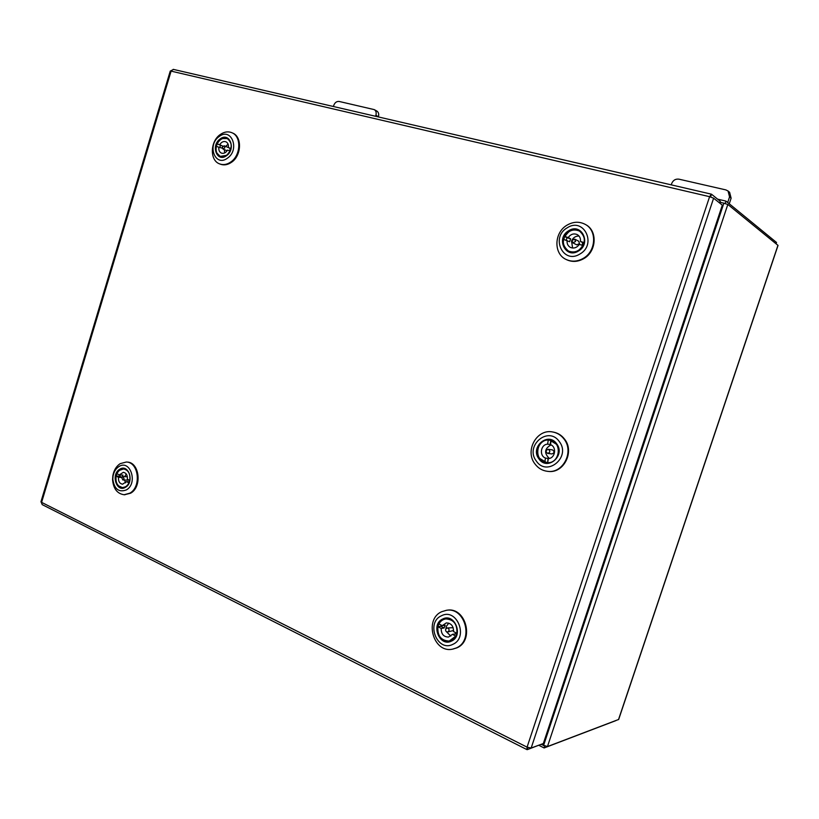 <?xml version="1.0" encoding="UTF-8"?>
<svg xmlns="http://www.w3.org/2000/svg" width="819" height="819" viewBox="0 0 819 819"><rect width="100%" height="100%" fill="white"/><g stroke="black" fill="none" stroke-linecap="round" stroke-linejoin="round"><path stroke-width="1.23" d="M727.692 202.498L729.555 196.888L728.06 191.001L725.829 189.895L678.92 179.166C675.542 178.757 673.136 180.2 671.703 183.507L671.252 184.869M729.258 203.788L731.121 198.198L729.555 196.888M728.06 191.001L729.627 192.332L731.121 198.198M375.563 116.288L375.931 115.1C376.556 112.612 376.003 110.78 374.263 109.613L339.189 101.464C336.711 101.208 334.91 102.498 333.773 105.344L333.415 106.511M378.327 116.922L375.931 115.1M374.263 109.613L376.791 111.026C378.532 112.193 379.084 114.015 378.46 116.493M710.687 196.969L711.373 194.164L709.602 196.683L713.615 198.188L531.162 748.034L527.078 747.153L526.975 749.62L528.04 747.563M531.162 748.034L543.355 743.509L722.317 205.149L713.615 198.188M170.25 71.089L173.495 69.451M711.537 194.246L720.27 201.29L719.686 203.051M42.25 504.658L40.97 501.719M539.67 744.88L527.344 749.631M540.96 744.399L547.461 746.57L618.673 719.461L778.04 245.403L727.825 204.443L547.461 746.57M727.825 204.443L720.003 202.109M544.717 746.181L544.123 747.952L538.902 745.341M615.847 720.628L544.123 747.952M717.618 199.15L725.982 201.105L776.525 242.485L776.105 243.755M725.224 203.378L725.982 201.105M442.71 619C454.637 612.581 463.974 635.851 451.474 641.113C439.445 647.338 430.405 624.252 442.71 619M438.933 635.186C441.39 639.598 444.84 641.564 449.303 641.103L451.525 640.407C461.814 636.22 456.633 616.758 445.853 618.836L443.284 619.604C440.284 621.171 438.441 623.802 437.755 627.508M441.431 615.775C425.542 622.563 437.192 652.405 452.774 644.389C468.98 637.581 456.848 607.422 441.431 615.775M456.214 647.983L452.538 649.15C433.384 653.542 423.751 619.246 441.799 611.67L446.509 610.278C465.253 606.859 474.15 640.734 456.214 647.983M446.826 610.247L447.143 610.206C465.868 606.787 474.764 640.632 456.838 647.87L452.856 649.088M448.976 630.855C449.273 629.074 448.617 628.122 447.031 627.978L445.69 629.125C445.393 630.906 446.048 631.869 447.645 632.002L448.976 630.855M453.163 627.682L447.031 627.978M452.457 634.356L455.794 636.097L449.221 641.052C441.083 640.683 437.315 635.913 437.909 626.719L441.195 628.439C441.144 634.039 443.581 636.916 448.495 637.059L452.457 634.356L455.344 633.896L455.907 632.811M441.195 628.439L444.113 628.009L445.147 625.235L442.229 625.644L438.943 623.924C440.53 621.068 442.813 619.399 445.802 618.918C453.767 619.44 457.442 624.232 456.838 633.292L453.501 631.551C453.562 626.003 451.167 623.126 446.314 622.911L442.229 625.644M448.792 623.136L446.396 626.269L445.925 628.675M446.386 631.664L450.798 636.107M447.645 632.002L453.593 630.466M455.344 633.896L456.603 634.551M441.175 625.102L440.837 626.289L444.113 628.009M440.837 626.289L437.909 626.719M119.676 469.277C128.511 463.257 134.725 482.156 125.532 487.244C116.646 493.13 110.606 474.344 119.676 469.277M118.54 485.841L122.451 487.633L125.757 486.732C132.514 483.118 130.835 468.847 123.689 468.908L119.574 470.29M118.827 466.646C115.745 468.693 113.81 471.898 113.032 476.259L112.827 479.269C114.302 489.117 118.816 492.669 126.392 489.905C138.319 483.323 130.241 458.835 118.827 466.646M129.801 493.181L124.119 494.737C117.189 493.724 113.339 488.697 112.572 479.658L112.827 475.849C113.81 470.311 116.267 466.246 120.178 463.646L126.29 462.029C138.739 461.998 141.626 486.916 129.801 493.181M126.679 462.07L127.078 462.08C139.517 462.049 142.404 486.947 130.59 493.212L124.508 494.748M116.974 473.669L116.175 476.044M124.089 478.88L123.034 476.556L121.744 477.631L122.809 479.954L124.089 478.88M129.515 481.746L126.535 481.613L128.921 482.882C127.324 485.984 125.143 487.54 122.369 487.571C117.434 486.466 115.356 482.626 116.144 476.044L118.489 477.303C118.212 481.285 119.564 483.589 122.553 484.203L126.535 481.613M118.489 477.303L121.806 477.467M119.308 474.918L116.953 473.658C118.56 470.505 120.782 468.939 123.608 468.959C128.481 470.106 130.518 473.945 129.74 480.487L127.365 479.207C127.631 475.245 126.3 472.942 123.341 472.307L119.308 474.918L122.942 475.102L122.266 476.832M126.239 473.976L124.723 476.648M124.498 480.026L125.645 482.831M120.147 474.959L119.779 476.228L121.867 477.344M122.809 479.954L129.177 480.18M119.779 476.228L116.144 476.044M568.714 230.723C581.5 222.318 591.82 243.693 578.398 251.054C565.509 259.275 555.507 238.042 568.714 230.723M578.378 250.583C585.984 243.745 586.322 237.213 579.422 230.999C576.115 229.351 572.727 229.504 569.266 231.46C561.619 238.493 561.394 245.055 568.591 251.167C571.785 252.631 575.051 252.436 578.378 250.583M567.301 227.754C550.255 237.213 563.134 264.67 579.842 254.064C597.246 244.533 583.824 216.84 567.301 227.754M583.118 258.456C577.395 261.63 571.775 261.988 566.277 259.531C553.357 254.013 553.972 232.401 567.198 225.061C573.341 221.58 579.33 221.335 585.175 224.345C597.338 230.436 596.089 251.474 583.118 258.456M585.431 224.488L585.687 224.631C597.839 230.723 596.601 251.74 583.64 258.712C577.917 261.885 572.307 262.244 566.809 259.787L566.543 259.654M575.542 241.533L574.743 239.148L571.979 240.407L572.778 242.793L575.542 241.533M572.778 242.793L576.771 244.85L579.504 243.601L578.716 241.226L574.743 239.148M581.961 245.229L582.811 242.7L580.425 241.441C580.753 238.36 579.709 236.077 577.272 234.603C573.73 233.149 570.71 234.132 568.212 237.561L564.649 236.435C568.478 230.456 573.372 228.655 579.33 231.03C583.374 233.569 584.94 237.428 584.039 242.588L580.425 241.441M567.127 240.499C566.789 243.642 567.884 245.946 570.403 247.41C573.894 248.771 576.873 247.768 579.33 244.39L582.944 245.546C579.207 251.382 574.416 253.225 568.57 251.075C564.311 248.577 562.653 244.676 563.564 239.363L569.563 241.748L570.638 238.831L567.086 237.705L566.124 240.172M579.043 236.046C575.562 235.954 573.054 237.623 571.529 241.062L572.604 248.024M567.086 237.705L564.649 236.435M570.638 238.831L568.212 237.561M584.039 243.089L582.811 242.7M220.096 138.984C229.484 131.531 236.343 149.058 226.546 155.661C217.096 162.981 210.432 145.547 220.096 138.984M216.902 153.071L220.229 156.398L226.72 155.323C232.576 148.833 232.77 143.253 227.283 138.565L222.645 138.534M219.154 136.548C206.664 145.024 215.254 167.578 227.498 158.128C240.202 149.58 231.296 126.873 219.154 136.548M230.815 161.978C227.006 164.609 223.249 165.233 219.564 163.861C209.644 160.483 210.084 141.4 220.198 134.572C224.16 131.787 228.051 131.163 231.89 132.719C241.574 136.333 240.899 155.334 230.815 161.978M232.248 132.883L232.606 133.036C242.291 136.65 241.615 155.641 231.531 162.275C227.723 164.895 223.976 165.53 220.291 164.158L219.932 164.005M219.707 144.758L217.168 143.929C219.799 139.148 223.137 137.367 227.191 138.585C230.487 140.377 231.736 143.663 230.938 148.434L228.378 147.594C228.696 144.748 227.866 142.813 225.88 141.769C223.464 141.011 221.406 142.015 219.707 144.758L222.911 146.12L217.168 143.929L216.359 146.427M224.867 147.84L224.242 145.813L222.338 147.01L222.963 149.038L224.867 147.84M229.934 150.891L229.965 148.27M218.857 147.256C218.53 150.123 219.379 152.068 221.396 153.102C223.782 153.818 225.819 152.825 227.518 150.102L230.078 150.942C227.477 155.661 224.171 157.453 220.178 156.306C216.8 154.535 215.51 151.239 216.329 146.417L222.277 148.188M224.355 149.621L224.662 152.938M220.506 145.342L219.717 147.615M228.102 144.246L225.635 146.396M224.242 145.813L230.999 148.71M538.902 458.835C529.729 447.133 548.167 431.337 556.654 443.775C566.001 455.61 547.215 471.396 538.902 458.835M556.408 444.256L549.703 440.12C540.694 438.308 533.793 450.993 539.701 458.435L546.836 462.684C555.712 464.138 562.284 451.545 556.408 444.256M536.312 461.036C547.031 477.313 571.416 456.889 559.285 441.543C548.259 425.471 524.477 445.915 536.312 461.036M564.076 439.117C574.314 451.74 563.052 473.658 547.635 471.345C542.403 470.72 538.155 468.233 534.899 463.851C524.559 450.778 536.824 428.562 552.641 431.971C557.278 432.811 561.097 435.196 564.076 439.117M552.917 432.022L553.183 432.063C557.821 432.903 561.639 435.288 564.619 439.199C574.846 451.812 563.595 473.71 548.187 471.396L547.911 471.365M548.29 449.324L548.239 449.314C545.649 450.317 545.454 451.668 547.655 453.388L547.727 453.398C550.307 452.395 550.491 451.034 548.29 449.324M551.852 453.931L551.914 453.941C554.483 452.938 554.668 451.597 552.477 449.897L552.385 449.877M548.321 458.568C555.251 458.466 557.043 446.959 550.491 444.625L551.126 440.53C562.54 443.519 559.438 463.493 547.686 462.663L548.321 458.568M551.197 440.468L548.259 440.069L547.624 444.164C540.735 444.318 538.963 455.712 545.464 458.087L544.819 462.172C533.538 459.06 536.599 439.393 548.259 440.069M545.464 458.087L548.013 458.394L547.706 462.561M547.379 462.459L544.819 462.172M551.023 444.881C544.481 448.607 543.908 453.112 549.303 458.425M548.321 462.735L547.686 462.663M547.624 444.164L550.163 444.533L550.798 440.458M41.605 502.364L527.078 747.153L709.602 196.683L171.089 71.12L41.605 502.364M723.914 203.03L543.499 745.669M777.968 245.27L618.499 719.625M173.198 69.349L711.373 194.164M40.95 501.781L170.26 71.058M526.975 749.62L42.158 504.606M452.538 649.15L453.163 649.037M446.509 610.278L447.143 610.206M445.802 618.918L446.939 618.765M449.221 641.052L450.368 640.857M124.119 494.737L124.908 494.768M126.29 462.029L127.078 462.08M123.034 476.556L127.365 476.781M123.608 468.959L124.478 469.011M122.369 487.571L123.249 487.602M566.277 259.531L566.809 259.787M585.175 224.345L585.687 224.631M579.33 231.03L580.395 231.613M568.57 251.075L569.655 251.607M219.564 163.861L220.291 164.158M231.89 132.719L232.606 133.036M227.191 138.585L228.02 138.943M220.178 156.306L221.007 156.654M222.963 149.038L227.109 150.778M547.635 471.345L548.187 471.396M552.641 431.971L553.183 432.063M548.239 449.314L552.436 449.887M547.727 453.398L551.914 453.941"/></g></svg>
